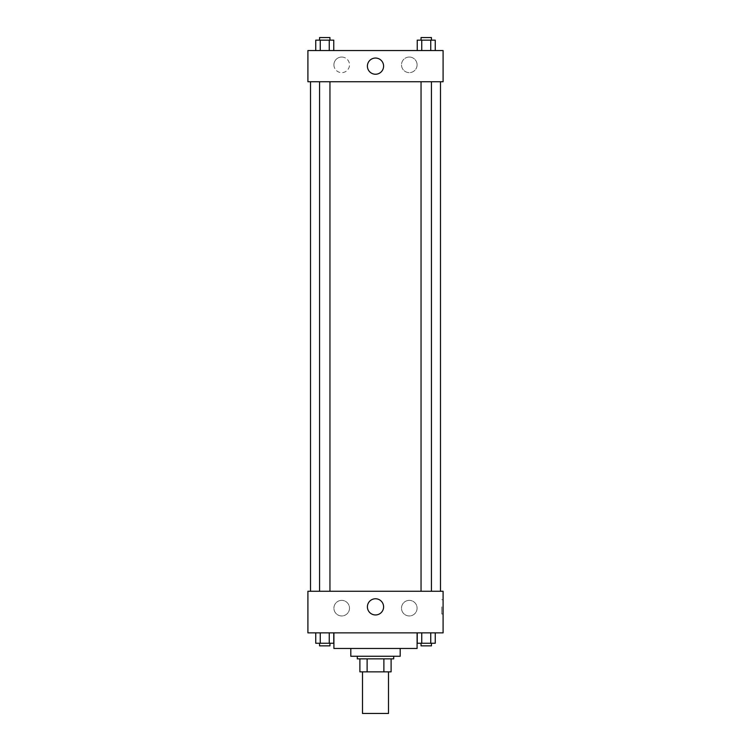 <?xml version="1.0" encoding="UTF-8"?>
<svg xmlns="http://www.w3.org/2000/svg" width="751" height="751" viewBox="0 0 751 751"><rect width="100%" height="100%" fill="white"/><g stroke="black" fill="none" stroke-linecap="round" stroke-linejoin="round"><path stroke-width="0.56" stroke-dasharray="3.75 2.82" d="M388.502 713.45L362.498 713.45M388.502 671.854L362.498 671.854L388.502 671.854M367.117 671.854L359.898 671.854L359.898 658.862L367.117 658.862L367.117 671.854L391.102 671.854M383.883 658.862L367.117 658.862L383.883 658.862L383.883 671.854M367.117 658.862L359.898 658.862M357.307 658.862L393.693 658.862M350.801 656.261L400.199 656.261M333.904 648.46L417.096 648.46M375.5 632.858L333.904 632.858L375.5 632.858M307.91 632.858L443.09 632.858L443.09 591.272L307.91 591.272L307.91 632.858M417.237 632.858L417.237 643.26L421.743 643.26L417.237 643.26L421.743 643.26L421.743 632.858L430.745 632.858L417.237 632.858L435.251 632.858L417.237 632.858L421.743 632.858L421.743 643.26L435.251 643.26L430.745 643.26L435.251 643.26L435.251 632.858L430.745 632.858L430.745 643.26L421.743 643.26L430.745 643.26L430.745 632.858L435.251 632.858L421.743 632.858L435.251 632.858M333.763 632.858L315.749 632.858L329.257 632.858L329.257 643.26L333.763 643.26L329.257 643.26L333.763 643.26L333.763 632.858L315.749 632.858L320.255 632.858L320.255 643.26L329.257 643.26L320.255 643.26L329.257 643.26L329.257 632.858L329.257 643.26M307.91 606.864L307.91 614.018L307.91 606.864M375.5 614.956A8.092 8.092 0 0 0 382.512 602.818A8.092 8.092 0 0 0 368.488 602.818A8.092 8.092 0 0 0 375.5 614.956M443.09 606.864L443.09 614.018L443.09 606.864M441.776 606.864L441.776 614.018L441.776 606.864M341.705 600.368A7.801 7.801 0 0 0 334.955 612.065A7.801 7.801 0 0 0 348.455 612.065A7.801 7.801 0 0 0 341.705 600.368A7.801 7.801 0 0 1 348.455 612.065A7.801 7.801 0 0 1 334.955 612.065A7.801 7.801 0 0 1 341.705 600.368M409.295 600.368A7.801 7.801 0 0 0 402.545 612.065A7.801 7.801 0 0 0 416.045 612.065A7.801 7.801 0 0 0 409.295 600.368A7.801 7.801 0 0 1 416.045 612.065A7.801 7.801 0 0 1 402.545 612.065A7.801 7.801 0 0 1 409.295 600.368M421.048 591.272L431.44 591.272L421.048 591.272L431.44 591.272L421.048 591.272L421.048 81.746L431.44 81.746L421.048 81.746M329.952 591.272L319.56 591.272L329.952 591.272L319.56 591.272L329.952 591.272L329.952 81.746L319.56 81.746L329.952 81.746M440.49 591.272L310.51 591.272L440.49 591.272M440.49 81.746L310.51 81.746L440.49 81.746M431.44 81.746L431.44 591.272M443.09 81.746L307.91 81.746L307.91 50.552L443.09 50.552L443.09 81.746M333.904 64.849A7.801 7.801 0 0 0 341.705 72.64A7.801 7.801 0 0 0 349.506 64.849A7.801 7.801 0 0 0 341.705 57.048A7.801 7.801 0 0 0 333.904 64.849M417.096 64.849A7.801 7.801 0 0 0 409.295 57.048A7.801 7.801 0 0 0 401.494 64.849A7.801 7.801 0 0 0 409.295 72.64A7.801 7.801 0 0 0 417.096 64.849M417.237 50.552L435.251 50.552L417.237 50.552L435.251 50.552L417.237 50.552L435.251 50.552L417.237 50.552L417.237 40.15L435.251 40.15L430.745 40.15L430.745 50.552L430.745 40.15L421.743 40.15L421.743 50.552L421.743 40.15L417.237 40.15L435.251 40.15L435.251 50.552M315.749 50.552L333.763 50.552L315.749 50.552L333.763 50.552L315.749 50.552L315.749 40.15L333.763 40.15L329.257 40.15L329.257 50.552L329.257 40.15L320.255 40.15L320.255 50.552L320.255 40.15L315.749 40.15L333.763 40.15L333.763 50.552M341.705 57.048A7.801 7.801 0 0 1 348.455 68.745A7.801 7.801 0 0 1 334.955 68.745A7.801 7.801 0 0 1 341.705 57.048M409.295 57.048A7.801 7.801 0 0 1 416.045 68.745A7.801 7.801 0 0 1 402.545 68.745A7.801 7.801 0 0 1 409.295 57.048M307.91 73.298L307.91 59L307.91 73.298M443.09 59L443.09 73.298L443.09 59M383.592 66.144A8.092 8.092 0 0 0 371.454 59.132A8.092 8.092 0 0 0 371.454 73.157A8.092 8.092 0 0 0 383.592 66.144M431.44 40.15L421.048 40.15L431.44 40.15L421.048 40.15L431.44 40.15L431.44 37.55L421.048 37.55L431.44 37.55L421.048 37.55L421.048 40.15M329.952 40.15L319.56 40.15L329.952 40.15L319.56 40.15L329.952 40.15L329.952 37.55L319.56 37.55L329.952 37.55L319.56 37.55L319.56 40.15M430.745 40.15L430.745 50.552M421.743 40.15L421.743 50.552M329.257 40.15L329.257 50.552M320.255 40.15L320.255 50.552M431.44 643.26L421.048 643.26L431.44 643.26L421.048 643.26L431.44 643.26L431.44 645.86L421.048 645.86L431.44 645.86L421.048 645.86L421.048 643.26M315.749 632.858L320.255 632.858L315.749 632.858L315.749 643.26L320.255 643.26L315.749 643.26L320.255 643.26L320.255 632.858L329.257 632.858L315.749 632.858L329.257 632.858M329.952 643.26L319.56 643.26L329.952 643.26L319.56 643.26L329.952 643.26L329.952 645.86L319.56 645.86L329.952 645.86L319.56 645.86L319.56 643.26M430.745 632.858L430.745 643.26M421.743 632.858L421.743 643.26M320.255 632.858L320.255 643.26M443.09 599.72L441.776 599.72M443.09 614.018L441.776 614.018M319.56 81.746L319.56 591.272"/><path stroke-width="1.13" d="M362.498 671.854L362.498 713.45L388.502 713.45L388.502 671.854M383.883 658.862L383.883 671.854L359.898 671.854L359.898 658.862M383.883 671.854L391.102 671.854L391.102 658.862L391.102 671.854M393.693 656.261L393.693 658.862L357.307 658.862L357.307 656.261M367.117 658.862L367.117 671.854M400.199 648.46L400.199 656.261L350.801 656.261L350.801 648.46M417.096 632.858L417.096 648.46L333.904 648.46L333.904 632.858M443.09 632.858L307.91 632.858L307.91 591.272L443.09 591.272L443.09 632.858M375.5 614.956A8.092 8.092 0 0 1 368.488 602.818A8.092 8.092 0 0 1 382.512 602.818A8.092 8.092 0 0 1 375.5 614.956M440.49 81.746L440.49 591.272M421.048 591.272L421.048 81.746M329.952 81.746L329.952 591.272M443.09 81.746L307.91 81.746L307.91 50.552L443.09 50.552L443.09 81.746M383.592 66.144A8.092 8.092 0 0 1 371.454 73.157A8.092 8.092 0 0 1 371.454 59.132A8.092 8.092 0 0 1 383.592 66.144M435.251 50.552L435.251 40.15L417.237 40.15L417.237 50.552M430.745 40.15L430.745 50.552M421.743 40.15L421.743 50.552M421.048 40.15L421.048 37.55L431.44 37.55L431.44 40.15M333.763 50.552L333.763 40.15L315.749 40.15L315.749 50.552M329.257 40.15L329.257 50.552M320.255 40.15L320.255 50.552M319.56 40.15L319.56 37.55L329.952 37.55L329.952 40.15M435.251 632.858L435.251 643.26L417.237 643.26L417.237 632.858M430.745 632.858L430.745 643.26M421.743 632.858L421.743 643.26M431.44 643.26L431.44 645.86L421.048 645.86L421.048 643.26M333.763 632.858L333.763 643.26L315.749 643.26L315.749 632.858M329.257 632.858L329.257 643.26M320.255 632.858L320.255 643.26M329.952 643.26L329.952 645.86L319.56 645.86L319.56 643.26M310.51 81.746L310.51 591.272M431.44 591.272L431.44 81.746M319.56 81.746L319.56 591.272"/></g></svg>
